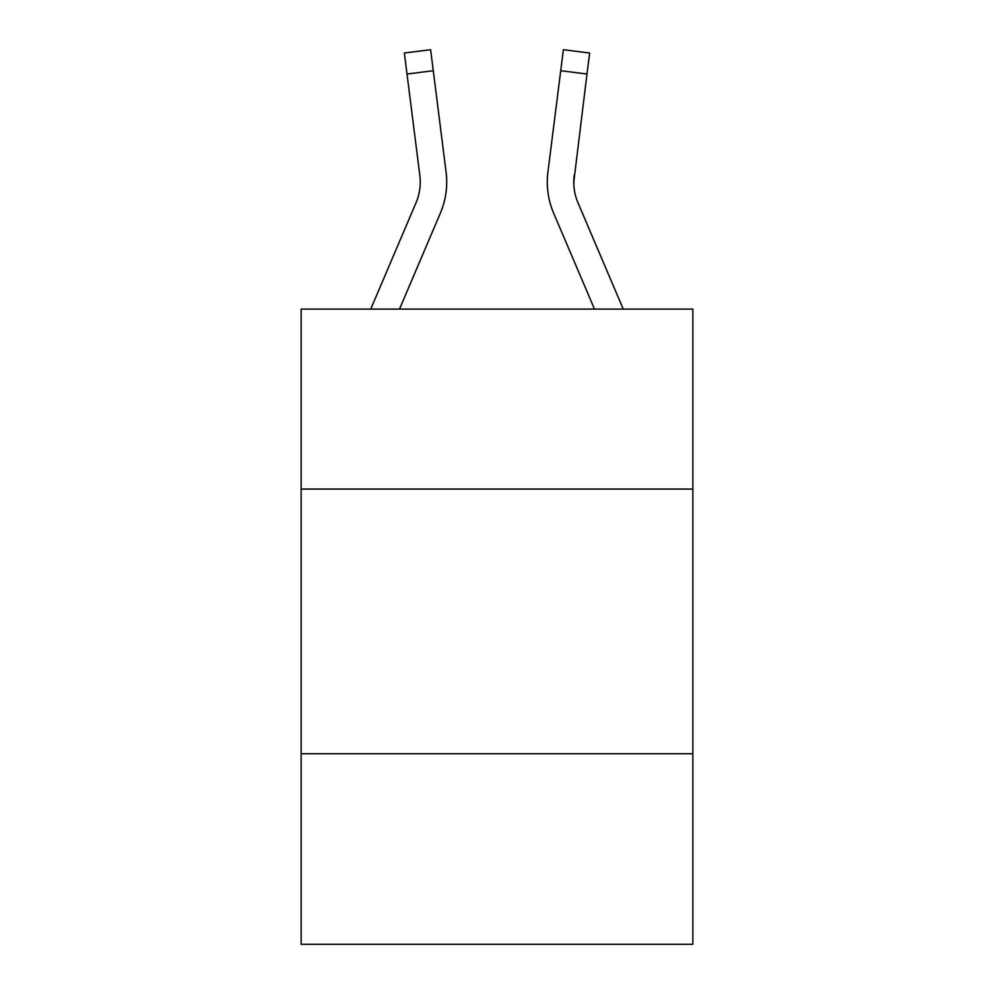 <?xml version="1.0" encoding="UTF-8"?>
<svg xmlns="http://www.w3.org/2000/svg" width="994" height="994" viewBox="0 0 994 994"><rect width="100%" height="100%" fill="white"/><g stroke="black" fill="none" stroke-linecap="round" stroke-linejoin="round"><path stroke-width="1.49" d="M692.855 489.06L692.855 309.084L301.145 309.084L301.145 489.06L692.855 489.06L692.855 944.3L301.145 944.3L301.145 489.06M692.855 753.738L301.145 753.738M440.367 213.138L399.513 309.084L440.367 213.138A79.408 79.408 0 0 0 446.082 172.086L433.272 70.711L407.018 74.028L404.359 53.017L430.626 49.7L433.272 70.711M446.617 185.89L446.716 182.66M445.685 168.905L446.082 172.086L445.685 168.905M553.633 213.138L594.487 309.084L553.633 213.138A79.408 79.408 0 0 1 547.918 172.086L563.374 49.7L589.641 53.017L563.374 49.7L589.641 53.017L563.374 49.7L589.641 53.017L563.374 49.7L589.641 53.017L563.374 49.7L589.641 53.017L563.374 49.7L589.641 53.017L563.374 49.7L589.641 53.017L563.374 49.7L589.641 53.017L563.374 49.7L589.641 53.017L563.374 49.7L589.641 53.017L563.374 49.7L589.641 53.017L563.374 49.7L589.641 53.017L563.374 49.7L589.641 53.017L563.374 49.7L589.641 53.017L563.374 49.7L589.641 53.017L563.374 49.7L589.641 53.017L563.374 49.7L589.641 53.017L563.374 49.7L589.641 53.017L563.374 49.7L589.641 53.017L563.374 49.7L589.641 53.017L563.374 49.7L589.641 53.017L563.374 49.7L589.641 53.017L563.374 49.7L589.641 53.017L563.374 49.7L589.641 53.017L563.374 49.7L589.641 53.017L563.374 49.7L589.641 53.017L563.374 49.7L589.641 53.017L563.374 49.7L589.641 53.017L563.374 49.7L589.641 53.017L563.374 49.7L589.641 53.017L563.374 49.7L589.641 53.017L563.374 49.7L589.641 53.017L563.374 49.7L589.641 53.017L586.982 74.028L560.728 70.711M623.25 309.084L577.986 202.776A52.931 52.931 0 0 1 573.762 182.126L586.982 74.028M573.824 184.623L574.172 175.404A52.931 52.931 0 0 0 577.986 202.776A52.931 52.931 0 0 1 573.762 182.126L574.172 175.404M547.284 182.001L547.383 185.915M577.986 202.776A52.931 52.931 0 0 1 573.762 182.126A52.931 52.931 0 0 0 577.986 202.776A52.931 52.931 0 0 1 573.762 182.126A52.931 52.931 0 0 0 577.986 202.776A52.931 52.931 0 0 1 573.762 182.126A52.931 52.931 0 0 0 577.986 202.776A52.931 52.931 0 0 1 573.762 182.126A52.931 52.931 0 0 0 577.986 202.776A52.931 52.931 0 0 1 573.762 182.126A52.931 52.931 0 0 0 577.986 202.776A52.931 52.931 0 0 1 573.762 182.126A52.931 52.931 0 0 0 577.986 202.776A52.931 52.931 0 0 1 573.762 182.126A52.931 52.931 0 0 0 577.986 202.776A52.931 52.931 0 0 1 573.762 182.126A52.931 52.931 0 0 0 577.986 202.776A52.931 52.931 0 0 1 573.762 182.126A52.931 52.931 0 0 0 577.986 202.776A52.931 52.931 0 0 1 573.762 182.126A52.931 52.931 0 0 0 577.986 202.776A52.931 52.931 0 0 1 573.762 182.126A52.931 52.931 0 0 0 577.986 202.776A52.931 52.931 0 0 1 573.762 182.126A52.931 52.931 0 0 0 577.986 202.776A52.931 52.931 0 0 1 573.762 182.126A52.931 52.931 0 0 0 577.986 202.776A52.931 52.931 0 0 1 573.762 182.126A52.931 52.931 0 0 0 577.986 202.776A52.931 52.931 0 0 1 573.762 182.126A52.931 52.931 0 0 0 577.986 202.776M370.75 309.084L416.014 202.776A52.931 52.931 0 0 0 419.828 175.404L407.018 74.028M446.716 182.001L446.617 185.915L446.716 182.001M589.641 53.017L563.374 49.7"/></g></svg>
